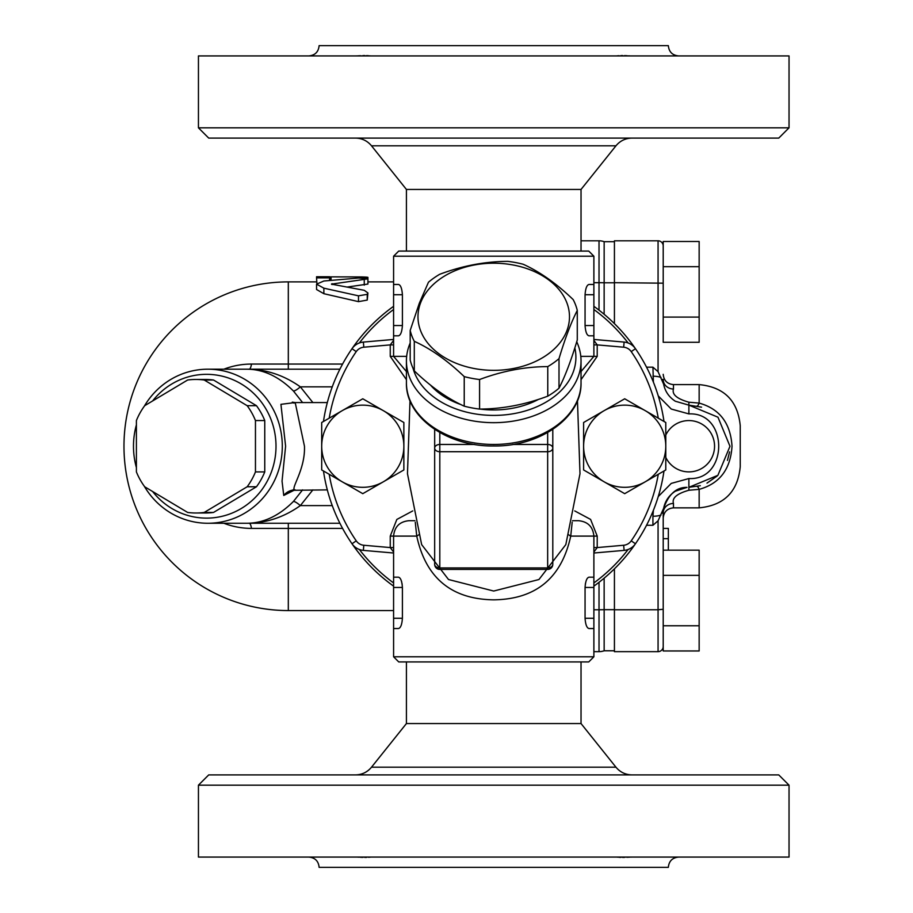 <?xml version="1.0" encoding="UTF-8"?>
<svg xmlns="http://www.w3.org/2000/svg" width="913" height="913" viewBox="0 0 913 913"><rect width="100%" height="100%" fill="white"/><g stroke="black" fill="none" stroke-linecap="round" stroke-linejoin="round"><path stroke-width="1.37" d="M493.728 774.909L208.712 774.909L198.441 785.18L789.037 785.18L778.755 774.909L493.728 774.909M198.441 785.18L198.441 857.079L789.037 857.079L789.037 785.18M371.865 857.079L357.953 857.159M678.621 857.079C672.379 857.684 668.955 861.107 668.339 867.35L319.116 867.35C318.511 861.107 315.088 857.684 308.845 857.079M632.857 857.079L617.222 857.159M618.957 857.284L620.886 857.375M622.655 857.41L624.538 857.375M626.991 857.284L629.844 857.147M360.475 857.284L362.929 857.375M364.812 857.41L366.581 857.375M368.51 857.284L370.393 857.147M371.511 767.194L406.422 723.553L581.033 723.553L615.955 767.194L371.511 767.194C367.334 772.204 361.982 774.772 355.465 774.909M198.441 127.82L198.441 55.921L789.037 55.921L789.037 127.82L198.441 127.82L208.712 138.091L778.766 138.091L789.026 127.82M615.602 55.921L629.514 55.841M493.739 45.65L668.339 45.65C668.955 51.893 672.379 55.316 678.621 55.921M308.845 55.921C315.088 55.316 318.511 51.893 319.116 45.65L493.728 45.65M354.712 55.921L370.187 55.841M368.51 55.716L366.581 55.625M364.812 55.59L362.929 55.625M360.475 55.716L357.656 55.853M626.991 55.716L624.538 55.625M622.655 55.59L620.886 55.625M618.957 55.716L617.074 55.853M615.955 145.806L581.033 189.448L406.422 189.448L371.511 145.806L615.955 145.806C620.132 140.796 625.485 138.228 632.001 138.091M663.203 625.77L699.153 625.77L699.153 650.969L663.203 650.969L663.203 512.992L663.203 528.399L668.339 528.399L668.339 550.162M699.153 625.77L699.153 550.162L663.203 550.162L663.203 528.399M663.203 575.361L699.153 575.361M663.203 342.295L663.203 241.489L699.153 241.489L699.153 342.295L663.203 342.295M658.079 520.798L663.648 508.267C668.704 494.127 676.487 487.154 686.998 487.382L675.3 491.217C668.955 495.405 665.075 501.089 663.66 508.267L663.203 512.992A10.271 9.541 180 0 1 673.474 503.451L673.474 507.856C667.243 508.461 663.819 511.885 663.203 518.128L663.203 510.002M204.215 512.444L247.172 486.766A66.763 64.492 -90 0 0 255.457 471.907L255.457 420.551A66.763 64.492 -90 0 0 247.172 405.692L204.215 380.013A66.763 64.492 -90 0 0 195.93 379.466L205.231 379.466A66.763 64.492 90 0 1 213.516 380.013L256.473 405.692A66.763 64.492 90 0 1 264.759 420.551L264.759 471.907A66.763 64.492 90 0 1 256.473 486.766L213.516 512.444A66.763 64.492 90 0 1 205.231 512.992L195.93 512.992A66.763 64.492 -90 0 0 204.215 512.444L213.516 512.444M152.608 400.967A71.899 69.445 90 0 1 253.928 393.651A71.899 69.445 90 0 1 253.928 498.806A71.899 69.445 90 0 1 152.608 491.491M247.172 486.766L256.473 486.766M255.457 471.907L264.759 471.907M255.457 420.551L264.759 420.551M247.172 405.692L256.473 405.692M204.215 380.013L213.516 380.013M195.93 379.466A66.763 64.492 -90 0 0 187.644 380.013L144.688 405.692A66.763 64.492 -90 0 0 136.402 420.551L136.402 471.907A66.763 64.492 -90 0 0 144.688 486.766L187.644 512.444A66.763 64.492 -90 0 0 195.93 512.992M604.155 609.679A15.407 1.438 180 0 1 599.019 609.758L599.019 651.654A15.407 15.407 0 0 0 604.155 650.775A15.407 15.407 0 0 1 599.019 651.654A15.407 15.407 0 0 0 604.155 650.775L614.426 650.775L604.155 650.775L604.155 609.679L614.426 609.679M604.144 609.679L604.144 578.169M604.144 314.289L604.144 282.779M614.426 282.779L604.155 282.779L604.155 241.683L614.426 241.683L604.155 241.683A15.407 15.407 0 0 0 599.019 240.804L581.033 240.804L599.019 240.804L599.019 282.699L593.884 282.699M323.864 281.01L316.56 284.137L323.864 288.177L358.489 295.835L367.243 294.328L367.916 292.947L364.253 290.311L331.453 284.137L367.905 278.864L358.524 278.031L323.864 281.01M331.807 283.84L331.807 284.422M332.024 283.783L332.024 284.479M332.264 283.738L332.264 284.536M367.905 284.057L347.294 287.036M367.916 292.947L367.243 300.08L358.489 301.644L323.864 293.701L316.56 289.512L316.56 284.137M329.604 277.86L329.604 276.753L316.56 276.753L316.56 277.86L329.604 277.86L329.604 280.394M329.604 276.867L361.388 276.924C369.799 277.153 369.799 277.518 361.388 278.02M331.065 276.924L331.065 280.245M330.848 276.924L330.848 280.268M330.632 276.924L330.632 280.291M330.415 276.913L330.415 280.314M330.209 276.913L330.209 280.337M330.027 276.901L330.027 280.348M329.878 276.901L329.878 280.371M329.753 276.89L329.753 280.382M329.661 276.879L329.661 280.382M316.56 277.86L316.879 283.281M136.402 424.865A77.034 74.41 -90 0 0 133.481 446.229A77.034 74.41 -90 0 0 136.402 467.593M144.311 486.252A77.034 74.41 -90 0 0 207.89 523.263A77.034 74.41 -90 0 0 282.3 446.229A77.034 74.41 -90 0 0 207.89 369.194A77.034 74.41 -90 0 0 144.311 406.205M294.876 402.576L280.93 404.333L285.609 446.229L282.049 481.14L283.749 495.451L294.842 489.882M312.885 402.576L300.343 386.85C283.681 375.049 265.729 369.172 246.476 369.194C263.161 369.16 278.807 376.43 293.427 391.004L302.602 402.576M302.591 489.882L293.427 501.454C278.807 516.039 263.161 523.309 246.476 523.263C265.717 523.297 283.681 517.42 300.343 505.608L312.874 489.882M283.749 495.451A15.407 14.882 90 0 1 295.196 489.882C289.489 489.882 305.421 470.48 304.463 446.229L295.196 402.576L292.297 402.142L293.986 403.124M293.427 391.004A10.271 2.351 135.7 0 0 300.343 386.85L332.264 386.85M246.601 369.194L207.89 369.194M293.427 501.454A10.271 2.351 -135.7 0 1 300.343 505.608L332.264 505.608M339.898 369.194L246.476 369.194M207.89 523.263L339.898 523.263M249.169 369.194L249.169 369.194A10.271 2.659 90 0 0 251.474 364.059A82.17 79.374 -90 0 0 223.856 369.194M223.856 523.263A82.17 79.374 -90 0 0 251.474 528.399L342.58 528.399M599.019 651.654L593.884 651.654L599.019 651.654M604.155 241.683A15.407 15.407 0 0 0 599.019 240.804M614.426 323.613L614.426 240.804L658.068 240.804L658.068 371.659L652.932 367.186L653.388 382.125M614.426 568.845L614.426 651.654L658.068 651.654A5.136 5.136 0 0 0 663.203 646.518M614.426 609.758L658.068 609.758L658.068 520.798L652.932 525.272L646.552 525.272M646.552 367.186L652.932 367.186M673.474 503.451C671.797 498.03 676.932 493.625 688.881 490.247L699.153 489.357L699.153 507.856C724.112 505.414 737.807 491.719 740.238 466.771L740.238 425.686C737.807 400.739 724.112 387.044 699.153 384.601L699.153 403.101L688.881 402.211C676.932 398.833 671.797 394.439 673.474 389.006A10.271 9.541 0 0 1 663.203 379.466L663.648 384.19L658.068 371.659M700.294 485.693L688.881 487.314L717.892 475.319L729.978 446.274L717.96 417.195L688.881 405.144L701.549 407.152M729.578 451.901L727.456 460.392M717.162 476.027L706.993 483.114M658.25 395.911L671.272 409.047L688.881 413.909C728.722 411.911 728.54 480.626 688.881 478.549L671.26 483.399L658.25 496.569M653.4 510.299L652.932 516.244A10.271 3.253 -0 0 0 660.156 515.309L661.023 515M661.023 377.457L660.156 377.149A10.271 3.253 180 0 0 652.932 376.213M686.998 487.382L681.6 488.375M663.648 384.19C665.063 391.369 668.944 397.052 675.3 401.229L688.881 405.144L688.881 413.909M697.098 486.481A10.271 1.974 -101.5 0 1 699.153 489.357C719.581 483.685 730.537 469.316 732.021 446.229C730.56 423.176 719.615 408.807 699.153 403.101A10.271 1.974 -78.5 0 1 697.098 405.977M663.203 245.939A5.136 5.136 0 0 0 658.068 240.804M663.203 317.096L699.153 317.096M663.203 266.687L699.153 266.687M460.825 404.539A74.467 52.657 180 0 1 441.082 394.542A74.467 52.657 180 0 1 430.354 384.955M538.636 399.312A74.467 52.657 180 0 1 480.112 409.07M547.766 396.162A84.738 59.916 -0 0 0 553.655 392.373A84.738 59.916 -0 0 0 559.007 388.208C565.101 376.361 571.184 360.281 577.278 339.99L577.278 310.431C571.184 322.289 565.101 338.358 559.007 358.649A84.738 59.916 180 0 1 547.766 366.604C525.032 366.684 502.31 370.998 479.576 379.523A84.738 59.916 180 0 1 464.226 376.613C447.587 360.624 430.936 348.857 414.297 341.314A84.738 59.916 180 0 1 410.188 330.46L410.188 360.019A84.738 59.916 -0 0 0 414.297 370.872C430.936 386.861 447.587 398.627 464.226 406.171A84.738 59.916 -0 0 0 479.576 409.081C502.31 408.99 525.032 404.687 547.766 396.162L547.766 366.604M593.884 553.016L624.115 550.379A15.407 15.407 0 0 0 635.459 543.76A172.043 172.043 0 0 0 663.991 470.982A172.043 172.043 0 0 1 593.884 586.123M581.033 379.682L597.216 356.355L597.216 344.886L623.659 347.202A10.271 10.271 0 0 1 631.225 351.608L635.459 348.698A172.043 172.043 0 0 1 663.991 421.475A172.043 172.043 0 0 0 635.459 348.698A15.407 15.407 0 0 0 624.115 342.078L593.884 339.442M393.594 339.442L363.351 342.078A15.407 15.407 0 0 0 352.007 348.698A172.043 172.043 0 0 0 323.476 421.475A172.043 172.043 0 0 1 393.583 306.334M412.744 510.915L396.835 519.451L390.25 536.102L390.25 547.572L363.808 545.255A10.271 10.271 0 0 1 356.241 540.85L352.007 543.76A172.043 172.043 0 0 1 323.476 470.982A172.043 172.043 0 0 0 352.007 543.76A15.407 15.407 0 0 0 363.351 550.379L393.594 553.016M474.749 444.46L439.804 444.46A5.136 3.629 180 0 0 434.668 448.089L434.668 564.291A5.136 5.136 0 0 0 439.804 569.427L439.804 451.718L547.663 451.718A5.136 3.629 -0 0 0 552.799 448.089L552.799 505.288M547.663 432.522L547.663 569.427A5.136 5.136 0 0 0 552.799 564.291L552.799 448.089A5.136 3.629 180 0 0 547.663 444.46L512.718 444.46M552.799 429.27L552.799 545.483M434.668 448.089A5.136 3.629 -0 0 0 439.804 451.718L439.804 432.522M410.188 343.014A87.306 61.73 -0 0 0 406.422 360.932A87.306 61.73 -0 0 0 493.728 422.673A87.306 61.73 -0 0 0 581.033 360.932A87.306 61.73 -0 0 0 576.731 341.782M574.825 347.899A82.17 58.101 180 0 1 508.176 414.502A82.17 58.101 180 0 1 413.053 368.327M393.583 577.187L398.445 577.187C400.624 577.689 401.948 581.113 402.405 587.458L402.405 618.272C401.948 624.629 400.624 628.053 398.445 628.543L393.583 628.543M393.594 618.272L393.594 656.789L593.884 656.789L593.884 628.543L589.022 628.543C586.842 628.053 585.518 624.629 585.062 618.272L585.062 587.458C585.518 581.113 586.842 577.689 589.022 577.187L593.884 577.187L593.884 628.543M402.051 583.521L402.405 587.458L393.583 587.458L393.583 618.272L402.405 618.272M401.697 581.946L401.127 580.246M400.43 578.819L399.814 577.975M585.416 583.521L585.062 587.458L593.884 587.458M390.25 536.102L393.594 536.102L393.594 587.458M393.583 284.457L398.445 284.457C400.624 284.947 401.948 288.371 402.405 294.728L402.405 325.542C401.948 331.898 400.624 335.322 398.445 335.813L393.583 335.813M393.594 325.542L393.594 356.355L406.422 371.545M402.405 294.728L393.583 294.728L393.583 325.542L402.405 325.542M593.884 335.813L589.022 335.813C586.842 335.322 585.518 331.898 585.062 325.542L585.062 294.728C585.518 288.371 586.842 284.947 589.022 284.457L593.884 284.457L593.884 356.355L580.794 356.355M393.583 256.211L398.73 251.075L588.748 251.075L593.884 256.211L393.594 256.211L393.594 294.728M577.461 400.704L579.995 473.733L565.82 544.605L538.944 579.527L493.705 591.042L448.511 579.515L421.646 544.605L407.472 473.733L410.005 400.704M434.679 448.089L434.679 429.372M414.913 520.695L409.001 520.695C399.632 521.608 394.496 526.744 393.594 536.102L416.739 536.102C425.869 578.009 451.536 599.248 493.739 599.841C535.931 599.259 561.598 578.009 570.728 536.102L572.189 522.213M415.278 522.225L416.739 536.102A10.271 2.351 -11.3 0 0 418.633 534.824M568.833 534.824A10.271 2.351 -168.7 0 0 570.728 536.102L593.884 536.102C592.971 526.744 587.835 521.608 578.477 520.695L572.554 520.695M393.594 656.789L398.73 661.925L588.748 661.925L593.884 656.789M593.884 552.034L597.216 547.572L593.884 547.572M593.884 344.886L597.216 344.886L593.884 340.423M393.594 340.423L390.25 344.886L393.594 344.886M393.594 547.572L390.25 547.572L393.594 552.034M414.297 341.314L414.297 370.872M464.226 376.613L464.226 406.171M479.576 379.523L479.576 409.081M559.007 358.649L559.007 388.208M566.905 330.643A75.745 53.559 -0 0 0 513.334 265.032A75.745 53.559 -0 0 0 420.562 302.911A75.745 53.559 -0 0 0 474.132 368.51A75.745 53.559 -0 0 0 566.905 330.643M410.188 330.46L419.329 303.207L428.459 282.231A84.738 59.916 180 0 1 439.701 274.288C462.435 265.763 485.157 261.449 507.89 261.369A84.738 59.916 180 0 1 523.24 264.279C539.88 271.823 556.531 283.589 573.17 299.578A84.738 59.916 180 0 1 577.278 310.431M362.781 493.671L342.238 481.813A41.085 41.085 0 0 0 383.312 481.813L362.781 493.671M321.696 469.955L321.696 446.229A41.085 41.085 0 0 0 342.238 481.813L321.696 469.955M321.696 446.229L321.696 422.502L342.238 410.645A41.085 41.085 0 0 0 321.696 446.229M342.238 410.645L362.781 398.787L383.312 410.645A41.085 41.085 0 0 0 342.238 410.645M383.312 410.645L403.866 422.502L403.866 446.229A41.085 41.085 0 0 0 383.312 410.645M403.866 446.229L403.866 469.955L383.312 481.813A41.085 41.085 0 0 0 403.866 446.229M624.697 493.671L604.155 481.813A41.085 41.085 0 0 0 645.229 481.813L624.697 493.671M583.612 469.955L583.612 446.229A41.085 41.085 0 0 0 604.155 481.813L583.612 469.955M583.612 446.229L583.612 422.502L604.155 410.645A41.085 41.085 0 0 0 583.612 446.229M604.155 410.645L624.697 398.787L645.229 410.645A41.085 41.085 0 0 0 604.155 410.645M645.229 410.645L665.782 422.502L665.782 446.229A41.085 41.085 0 0 0 645.229 410.645M665.782 446.229L665.782 469.955L645.229 481.813A41.085 41.085 0 0 0 665.782 446.229M363.808 545.255L363.351 550.379A15.407 15.407 0 0 1 352.007 543.76A172.043 172.043 0 0 0 393.583 586.123M623.659 347.202L624.115 342.078A15.407 15.407 0 0 1 635.459 348.698A172.043 172.043 0 0 0 593.884 306.334M359.334 342.991A169.476 169.476 0 0 1 393.594 309.507M593.884 309.507A169.476 169.476 0 0 1 628.133 342.991M628.133 549.466A169.476 169.476 0 0 1 593.884 582.951M393.594 582.951A169.476 169.476 0 0 1 359.334 549.466M599.019 582.3L599.019 609.758L593.884 609.758M364.253 279.903L364.253 285.13M367.243 294.328L367.243 300.08M358.489 295.835L358.489 301.644M323.864 288.177L323.864 293.701M361.388 276.924L361.388 277.951M288.314 523.263L288.314 610.569L393.583 610.569M249.169 523.263A10.271 2.659 -90 0 1 251.474 528.399M288.314 369.194L288.314 364.059L251.474 364.059M342.58 364.059L288.314 364.059L288.314 281.889A164.34 164.34 0 0 0 123.974 446.229A164.34 164.34 0 0 0 288.303 610.569M604.155 282.779A15.407 1.438 180 0 0 599.019 282.699L599.019 310.158M614.426 282.699L663.203 283.178M663.203 609.279L658.068 609.758L658.068 651.654M652.932 516.244L652.932 525.272M688.881 478.549L688.881 490.247M673.474 389.006L673.474 384.601C667.243 383.996 663.819 380.573 663.203 374.33M688.881 402.211L688.881 405.144M663.203 512.992L661.914 513.117M661.914 379.34L663.203 379.466M663.203 538.67L668.339 538.67M624.115 550.379A15.407 15.407 0 0 0 635.459 543.76L631.225 540.85A10.271 10.271 0 0 1 623.659 545.255L624.115 550.379M363.351 342.078A15.407 15.407 0 0 0 352.007 348.698L356.241 351.608A10.271 10.271 0 0 1 363.808 347.202L363.351 342.078M631.225 351.608A166.908 166.908 0 0 1 658.262 418.177M658.262 474.281A166.908 166.908 0 0 1 631.225 540.85M356.241 540.85A166.908 166.908 0 0 1 329.205 474.281M329.205 418.177A166.908 166.908 0 0 1 356.241 351.608M406.673 356.355L390.25 356.355L406.422 379.682M581.033 382.718A87.306 61.73 180 0 1 493.728 444.46A87.306 61.73 180 0 1 406.422 382.718C405.486 417.446 447.655 446.788 493.728 445.966C539.811 446.788 581.98 417.446 581.033 382.718L581.033 360.932M552.799 564.291A5.136 3.629 180 0 1 547.663 567.932L439.804 567.932A5.136 3.629 180 0 1 434.668 564.291M585.062 618.272L593.884 618.272M585.062 325.542L593.884 325.542M585.062 294.728L593.884 294.728M623.659 545.255L597.216 547.572L597.216 536.102L590.597 519.417L574.722 510.915M597.216 536.102L593.884 536.102L593.884 577.187M597.216 356.355L593.884 356.355L581.033 371.545M363.808 347.202L390.25 344.886L390.25 356.355M615.955 767.194C620.132 772.204 625.485 774.772 632.001 774.909M581.033 723.553L581.033 661.925M406.422 723.553L406.422 661.925M371.511 145.806C367.334 140.796 361.982 138.228 355.465 138.091M406.422 189.448L406.422 251.075M581.033 189.448L581.033 251.075M367.916 278.864L367.916 284.057M367.916 277.347L367.916 281.889L393.594 281.889M294.02 489.3L292.286 490.315L327.322 489.882M327.322 402.576L295.196 402.576M316.56 281.889L288.314 281.889M665.782 457.424A25.678 25.678 0 0 0 714.559 446.229A25.678 25.678 0 0 0 665.782 435.033M673.474 507.856L699.153 507.856M673.474 384.601L699.153 384.601M547.663 569.427L439.804 569.427M406.422 360.932L406.422 382.718M593.884 256.211L593.884 284.457"/></g></svg>
